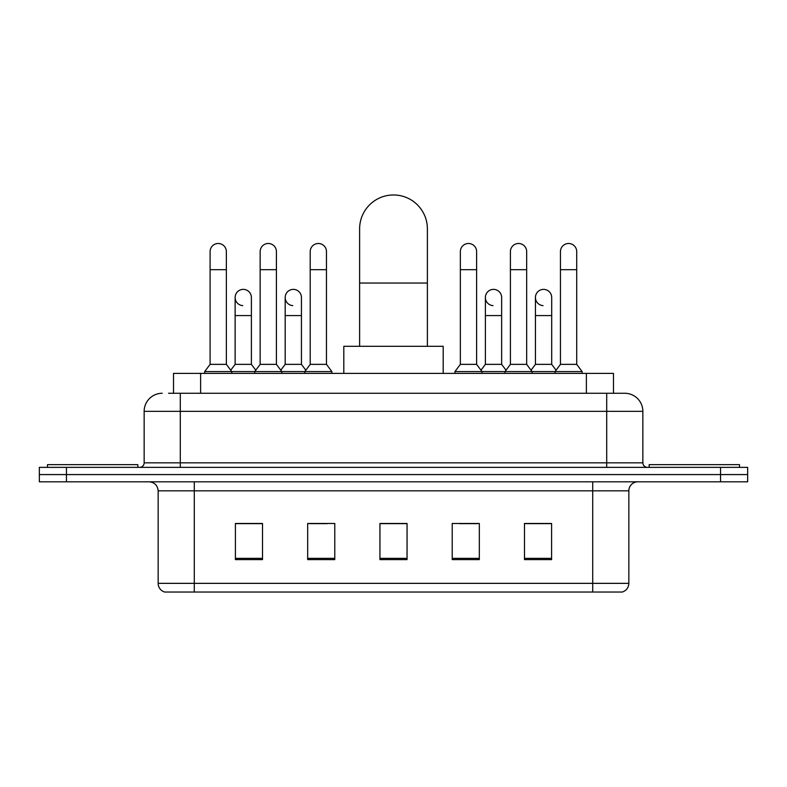 <?xml version="1.0" encoding="UTF-8"?>
<svg xmlns="http://www.w3.org/2000/svg" width="787" height="787" viewBox="0 0 787 787"><rect width="100%" height="100%" fill="white"/><g stroke="black" fill="none" stroke-linecap="round" stroke-linejoin="round"><path stroke-width="1.18" d="M173.524 393.274L173.524 373.402L613.476 373.402L613.476 393.274M168.959 393.274L618.454 393.274M168.546 393.274L180.292 393.274L180.292 411.345L144.149 411.345L144.149 462.835A4.515 4.515 0 0 1 139.633 467.36M162.22 393.274A18.071 18.071 0 0 0 144.149 411.345M624.78 393.274A18.071 18.071 0 0 1 642.851 411.345L606.708 411.345L606.708 393.274L624.504 393.274M642.851 411.345L642.851 462.835C643.117 465.579 644.622 467.084 647.367 467.36M66.452 467.36L39.35 467.36L39.35 474.581L66.452 474.581L39.35 474.581L39.35 481.811L66.452 481.811L66.452 474.581L720.548 474.581L66.452 474.581L66.452 467.36L720.548 467.36L720.548 474.581L747.65 474.581L720.548 474.581L720.548 481.811L66.452 481.811M720.548 481.811L747.65 481.811L747.65 467.36L720.548 467.36M628.843 583.354C628.597 587.692 626.432 590.575 622.34 592.031L592.709 592.031L592.709 583.354L628.843 583.354L628.843 490.842A9.031 9.031 0 0 1 637.883 481.811M592.709 592.031L164.66 592.031A9.031 9.031 0 0 1 158.157 583.354L158.157 490.842C157.616 485.363 154.606 482.352 149.117 481.811M551.598 559.596L551.598 523.463L524.496 523.463L524.496 559.596L551.598 559.596M479.322 559.596L479.322 523.463L452.22 523.463L452.22 559.596L479.322 559.596M262.504 559.596L262.504 523.463L235.402 523.463L235.402 559.596L262.504 559.596M334.78 559.596L334.78 523.463L307.678 523.463L307.678 559.596L334.78 559.596M407.056 559.596L407.056 523.463L379.944 523.463L379.944 559.596L407.056 559.596M158.157 583.354L194.291 583.354L194.291 592.031L182.072 592.031M576.458 592.031L210.542 592.031M534.53 523.64L527.575 523.64M309.301 523.64L327.372 523.64M259.248 523.64L252.293 523.64M459.451 523.64L477.522 523.64M407.056 523.64L379.944 523.64M262.504 523.64L235.402 523.64M551.598 523.64L524.496 523.64M137.823 467.36L137.823 464.645L47.486 464.645L47.486 467.36M359.62 346.3L359.62 228.85A33.88 33.88 0 0 1 393.5 194.969A33.88 33.88 0 0 1 427.38 228.85A33.88 33.88 0 0 0 393.5 194.969M427.38 346.3L427.38 228.85M443.189 373.402L443.189 346.3L343.811 346.3L343.811 373.402M739.514 467.36L739.514 464.645L649.177 464.645L649.177 467.36M210.099 269.685L226.361 269.685L226.361 364.361L210.099 364.361L210.099 251.614A8.136 8.136 0 0 1 218.747 243.498A8.136 8.136 0 0 1 226.361 251.614A8.136 8.136 0 0 0 218.747 243.498M210.099 364.361L204.679 371.592L204.679 373.402M226.361 364.361L231.781 371.592L204.679 371.592M260.153 364.361L260.153 269.685L276.414 269.685L276.414 364.361L260.153 364.361L254.732 371.592L231.781 371.592L231.781 373.402M260.153 269.685L260.153 251.614A8.136 8.136 0 0 1 268.79 243.498A8.136 8.136 0 0 1 276.414 251.614A8.136 8.136 0 0 0 268.79 243.498M276.414 364.361L281.835 371.592L254.732 371.592L254.732 373.402M310.206 364.361L310.206 269.685L326.467 269.685L326.467 364.361L310.206 364.361L304.785 371.592L281.835 371.592L281.835 373.402M310.206 269.685L310.206 251.614A8.136 8.136 0 0 1 318.843 243.498A8.136 8.136 0 0 1 326.467 251.614A8.136 8.136 0 0 0 318.843 243.498M326.467 364.361L331.888 371.592L304.785 371.592L304.785 373.402M331.888 371.592L331.888 373.402M460.356 269.685L476.617 269.685L476.617 364.361L460.356 364.361L460.356 251.614A8.136 8.136 0 0 1 468.993 243.498A8.136 8.136 0 0 1 476.617 251.614A8.136 8.136 0 0 0 468.993 243.498M460.356 364.361L454.935 371.592L454.935 373.402M476.617 364.361L482.038 371.592L454.935 371.592M510.409 364.361L510.409 269.685L526.67 269.685L526.67 364.361L510.409 364.361L504.988 371.592L482.038 371.592L482.038 373.402M510.409 269.685L510.409 251.614A8.136 8.136 0 0 1 519.046 243.498A8.136 8.136 0 0 1 526.67 251.614A8.136 8.136 0 0 0 519.046 243.498M526.67 364.361L532.091 371.592L504.988 371.592L504.988 373.402M560.452 364.361L560.452 269.685L576.714 269.685L576.714 364.361L560.452 364.361L555.032 371.592L532.091 371.592L532.091 373.402M560.452 269.685L560.452 251.614A8.136 8.136 0 0 1 569.099 243.498A8.136 8.136 0 0 1 576.714 251.614A8.136 8.136 0 0 0 569.099 243.498M576.714 364.361L582.144 371.592L555.032 371.592L555.032 373.402M582.144 371.592L582.144 373.402M242.75 305.622A8.136 8.136 0 0 1 235.126 297.506A8.136 8.136 0 0 1 243.763 289.39A8.136 8.136 0 0 1 251.387 297.506L251.387 315.577L235.126 315.577L235.126 297.506M251.387 315.577L251.387 364.361L235.126 364.361L235.126 315.577M235.126 364.361L230.748 370.205M251.387 364.361L255.765 370.205M292.794 305.622A8.136 8.136 0 0 1 285.179 297.506A8.136 8.136 0 0 1 293.817 289.39A8.136 8.136 0 0 1 301.441 297.506L301.441 315.577L285.179 315.577L285.179 297.506M301.441 315.577L301.441 364.361L285.179 364.361L285.179 315.577M285.179 364.361L280.792 370.205M301.441 364.361L305.818 370.205M492.996 305.622A8.136 8.136 0 0 1 485.382 297.506A8.136 8.136 0 0 1 494.02 289.39A8.136 8.136 0 0 1 501.644 297.506L501.644 315.577L485.382 315.577L485.382 297.506M501.644 315.577L501.644 364.361L485.382 364.361L485.382 315.577M485.382 364.361L480.995 370.205M501.644 364.361L506.021 370.205M543.05 305.622A8.136 8.136 0 0 1 535.435 297.506A8.136 8.136 0 0 1 544.073 289.39A8.136 8.136 0 0 1 551.697 297.506L551.697 315.577L535.435 315.577L535.435 297.506M551.697 315.577L551.697 364.361L535.435 364.361L535.435 315.577M535.435 364.361L531.048 370.205M551.697 364.361L556.075 370.205M200.626 393.274L200.626 373.402M586.374 393.274L586.374 373.402M180.292 467.36L180.292 462.835L642.851 462.835M144.149 462.835L180.292 462.835L180.292 411.345L606.708 411.345L606.708 467.36M592.709 481.811L592.709 490.842L158.157 490.842M628.843 490.842L592.709 490.842L592.709 583.354L194.291 583.354L194.291 481.811M407.056 558.347L379.944 558.347M334.78 558.347L307.678 558.347M262.504 558.347L235.402 558.347M479.322 558.347L452.22 558.347M551.598 558.347L524.496 558.347M359.62 283.054L427.38 283.054M226.361 269.685L226.361 251.614M276.414 269.685L276.414 251.614M326.467 269.685L326.467 251.614M476.617 269.685L476.617 251.614M526.67 269.685L526.67 251.614M576.714 269.685L576.714 251.614"/></g></svg>
